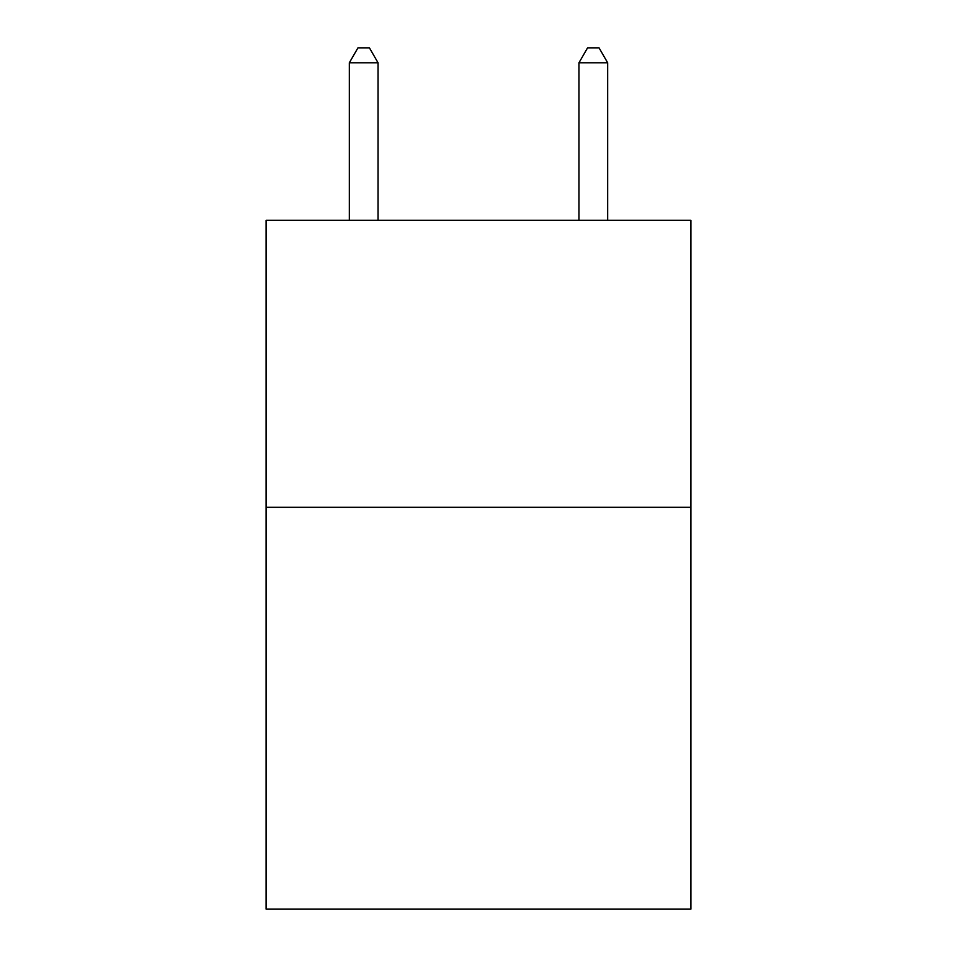 <?xml version="1.0" encoding="UTF-8"?>
<svg xmlns="http://www.w3.org/2000/svg" width="957" height="957" viewBox="0 0 957 957"><rect width="100%" height="100%" fill="white"/><g stroke="black" fill="none" stroke-linecap="round" stroke-linejoin="round"><path stroke-width="1.44" d="M690.894 507.318L690.894 909.15L266.106 909.15L266.106 220.289L690.894 220.289L690.894 507.318L266.106 507.318M378.039 220.289L378.039 62.779L349.341 62.779L349.341 220.289M349.341 62.779L357.954 47.85L369.426 47.85L378.039 62.779M607.659 220.289L607.659 62.779L578.961 62.779L578.961 220.289M578.961 62.779L587.574 47.85L599.046 47.85L607.659 62.779"/></g></svg>

